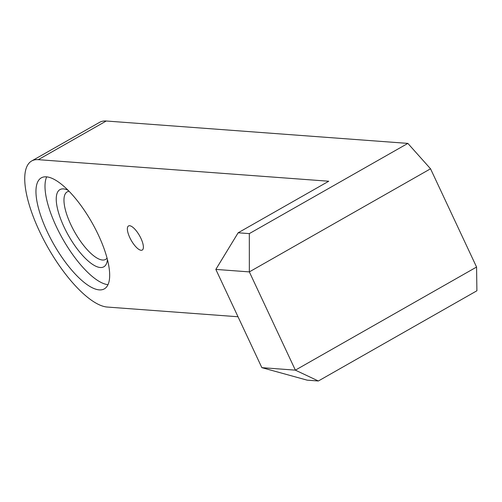 <?xml version="1.0" encoding="UTF-8"?>
<svg xmlns="http://www.w3.org/2000/svg" width="502" height="502" viewBox="0 0 502 502"><rect width="100%" height="100%" fill="white"/><g stroke="black" fill="none" stroke-linecap="round" stroke-linejoin="round"><path stroke-width="0.75" d="M69.019 191.262A38.855 13.359 -119.6 0 0 67.193 191.858A38.855 13.359 -119.6 0 0 70.763 224.469A38.855 13.359 -119.6 0 0 102.515 260.017A38.855 13.359 -119.6 0 0 105.621 259.396A38.855 13.359 -119.6 0 0 107.064 258.128M107.434 259.547A44.402 15.267 60.4 0 1 107.171 261.347A44.402 15.267 60.4 0 1 100.287 267.51A44.402 15.267 60.4 0 1 64.005 226.879A44.402 15.267 60.4 0 1 63.465 188.903A44.402 15.267 60.4 0 1 66.302 189.53A44.402 15.267 60.4 0 1 67.99 190.227M98.511 235.269A63.829 21.95 -119.6 0 0 41.246 177.884A63.829 21.95 -119.6 0 0 47.125 231.453A63.829 21.95 -119.6 0 0 104.385 288.838A63.829 21.95 -119.6 0 0 98.511 235.269M46.68 176.892A63.829 21.95 -119.6 0 0 56.18 226.295A63.829 21.95 -119.6 0 0 108.012 284.672M141.125 250.285A13.874 4.769 60.4 0 1 130.476 238.983A13.874 4.769 60.4 0 1 128.512 225.944A13.874 4.769 60.4 0 1 129.623 225.724A13.874 4.769 60.4 0 1 140.271 237.026A13.874 4.769 60.4 0 1 142.235 250.065A13.874 4.769 60.4 0 1 141.125 250.285M238.149 232.784L328.741 181.228L38.296 159.667A83.257 28.633 -119.6 0 0 31.639 160.998L99.591 122.337A83.257 28.633 60.4 0 1 106.242 121.007L407.862 143.396L430.54 168.791L249.343 271.896L215.835 269.405L238.149 232.784L249.318 233.612L407.862 143.396M476.567 267.045L476.9 290.777L318.356 380.993L307.186 380.165L261.856 367.659L295.371 370.15L476.567 267.045L430.54 168.791M318.356 380.993L295.371 370.15L249.343 271.896L249.318 233.612M261.856 367.659L215.835 269.405M31.639 160.998A83.257 28.633 -119.6 0 0 39.3 230.87A83.257 28.633 -119.6 0 0 107.334 307.055L238.011 316.756M106.242 121.007L38.296 159.667"/></g></svg>

